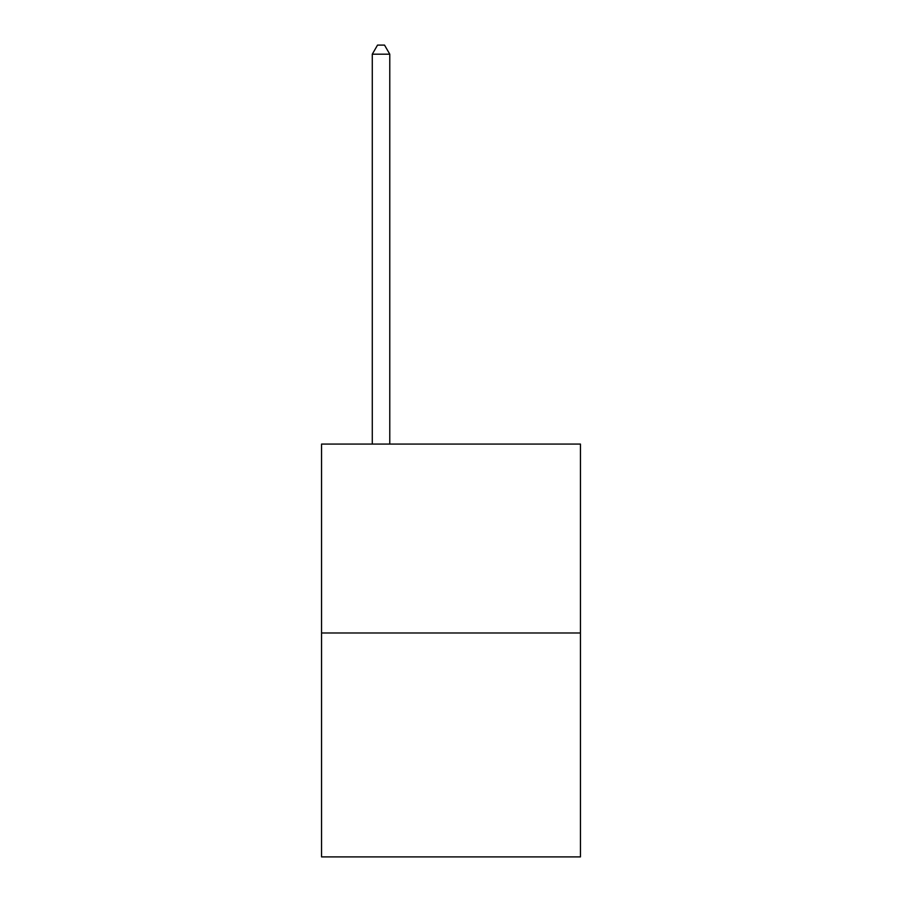 <?xml version="1.0" encoding="UTF-8"?>
<svg xmlns="http://www.w3.org/2000/svg" width="902" height="902" viewBox="0 0 902 902"><rect width="100%" height="100%" fill="white"/><g stroke="black" fill="none" stroke-linecap="round" stroke-linejoin="round"><path stroke-width="1.35" d="M580.448 632.99L580.448 444.077L321.552 444.077L321.552 856.9L580.448 856.9L580.448 632.99L321.552 632.99M389.777 444.077L389.777 54.199L372.278 54.199L372.278 444.077M372.278 54.199L377.532 45.1L384.523 45.1L389.777 54.199"/></g></svg>
